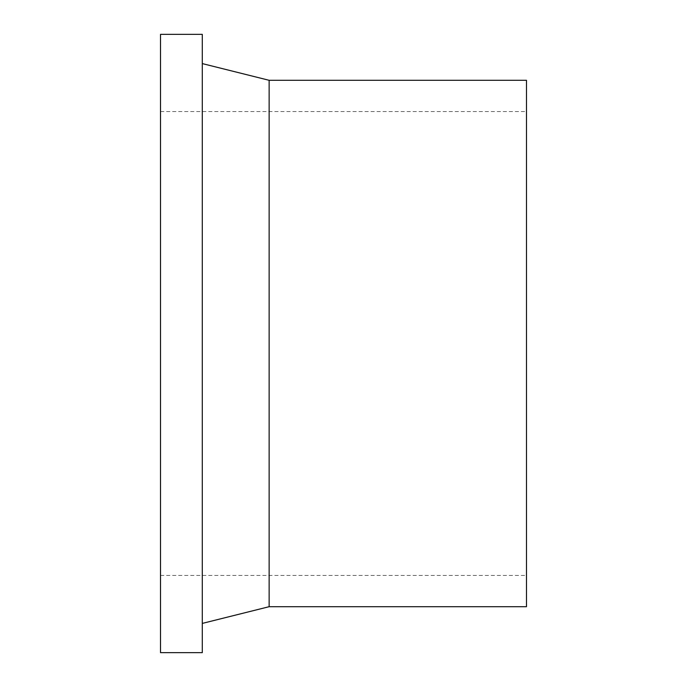 <?xml version="1.0" encoding="UTF-8"?>
<svg xmlns="http://www.w3.org/2000/svg" width="687" height="687" viewBox="0 0 687 687"><rect width="100%" height="100%" fill="white"/><g stroke="black" fill="none" stroke-linecap="round" stroke-linejoin="round"><path stroke-width="0.52" stroke-dasharray="3.44 2.58" d="M160.518 34.35L160.518 652.65M526.482 80.302L526.482 606.698M202.296 34.35L202.296 652.65M269.141 80.302L269.141 606.698M526.482 343.5L526.482 111.552L526.482 343.5M160.518 343.5L160.518 111.552L160.518 343.5M160.518 575.448L526.482 575.448M160.518 111.552L526.482 111.552"/><path stroke-width="1.03" d="M202.296 343.5L202.296 34.35L160.518 34.35L160.518 652.65L202.296 652.65L202.296 343.5M269.141 80.302L526.482 80.302L526.482 606.698L269.141 606.698L269.141 80.302L202.296 63.59M269.141 606.698L202.296 623.41"/></g></svg>
